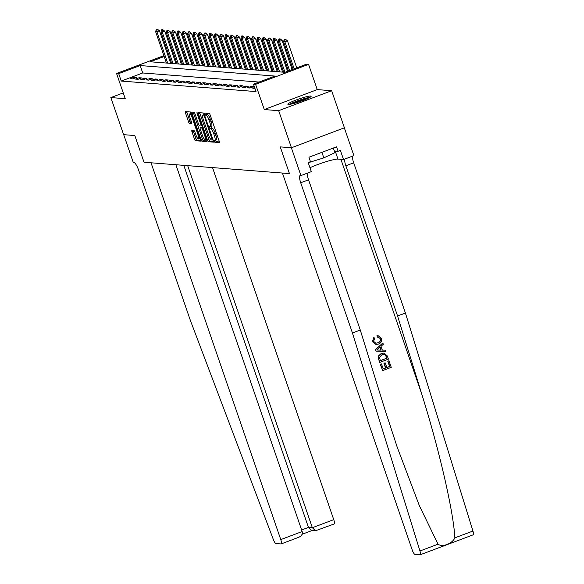 <?xml version="1.0" encoding="UTF-8"?>
<svg xmlns="http://www.w3.org/2000/svg" width="584" height="584" viewBox="0 0 584 584"><rect width="100%" height="100%" fill="white"/><g stroke="black" fill="none" stroke-linecap="round" stroke-linejoin="round"><path stroke-width="0.88" d="M214.167 141.197L214.81 142.233L219.256 142.584A1.548 0.38 -110.6 0 0 219.299 142.576A1.548 0.38 -110.6 0 0 219.175 141.16L210.152 114.946A1.548 0.38 -110.6 0 0 209.233 113.457L204.75 113.113L205.48 115.15L206.057 115.194A4.957 1.226 -110.6 0 1 209.006 119.961L209.758 122.144A4.957 1.226 -110.6 0 1 210.167 126.684A4.957 1.226 -110.6 0 1 210.021 126.699L209.415 126.662L209.503 127.648L210.722 128.736A4.957 1.226 -110.6 0 1 213.664 133.502L214.416 135.685A4.957 1.226 -110.6 0 1 214.824 140.226A4.957 1.226 -110.6 0 1 214.686 140.24L214.08 140.204L214.167 141.197M215.438 139.992L216.241 141.7L219.38 141.941M206.167 113.223L206.918 114.61L207.488 114.654L206.057 115.194M210.773 126.451L211.576 128.151L212.153 128.203L210.722 128.736M288.343 104.463A12.315 1.372 -19 0 0 301.41 101.039A12.315 1.372 -19 0 0 311.155 96.25A12.315 1.372 -19 0 0 310.673 96.053A12.315 1.372 -19 0 0 297.606 99.47A12.315 1.372 -19 0 0 287.861 104.266A12.315 1.372 -19 0 0 288.343 104.463M191.924 130.458A1.548 0.38 -110.6 0 0 191.881 130.466A1.548 0.38 -110.6 0 0 192.005 131.882L194.538 139.24A1.548 0.38 -110.6 0 0 195.457 140.722L200.4 141.109A1.548 0.38 -110.6 0 0 200.443 141.102A1.548 0.38 -110.6 0 0 200.319 139.685L191.289 113.478A1.548 0.38 -110.6 0 0 190.369 111.989L185.435 111.602A1.548 0.38 -110.6 0 0 185.383 111.61A1.548 0.38 -110.6 0 0 185.515 113.026L188.574 121.91A1.548 0.38 -110.6 0 0 189.493 123.399L191.603 123.56A1.548 0.38 -110.6 0 0 191.654 123.56A1.548 0.38 -110.6 0 0 191.523 122.136L190.004 117.734A4.146 1.022 -110.6 0 1 189.669 113.938A4.146 1.022 -110.6 0 1 192.246 117.91L198.188 135.167A4.146 1.022 -110.6 0 1 198.531 138.956A4.146 1.022 -110.6 0 1 195.947 134.992L194.961 132.115A1.548 0.38 -110.6 0 0 194.041 130.626L191.924 130.458M259.062 82.052L142.722 72.971L121.246 81.059L118.691 73.642L116.559 73.482L163.885 55.655M175.879 164.725L302.176 531.535C302.746 534.316 301.402 536.309 298.139 537.506L281.167 543.93A4.738 1.168 -110.6 0 1 281.028 543.952L275.976 543.558A4.738 1.168 -110.6 0 1 273.363 539.55L190.333 320.324L138.612 170.119A7.891 1.949 -110.6 0 0 133.926 162.535L133.283 162.483L123.706 134.67L134.816 135.539L123.625 134.663L110.85 97.572L125.246 98.696L116.559 73.482M291.445 147.759L278.67 110.675L331.646 90.724L344.414 127.808L291.445 147.759L280.247 146.891L289.445 173.594L144.014 162.243L134.816 135.539L144.014 162.243L151.03 162.79L280.773 539.601L302.176 531.535M331.646 90.724L317.251 89.6L264.275 109.551L278.67 110.675M264.275 109.551L255.595 84.33L253.463 84.162L274.94 76.073L140.167 65.554L118.691 73.642M121.246 81.059L256.018 91.579L253.463 84.162M207.561 140.255A1.548 0.38 -110.6 0 0 208.481 141.744L213.416 142.124A1.548 0.38 -110.6 0 0 213.459 142.124A1.548 0.38 -110.6 0 0 213.335 140.7L204.312 114.493A1.548 0.38 -110.6 0 0 203.393 113.004L198.451 112.617A1.548 0.38 -110.6 0 0 198.407 112.624A1.548 0.38 -110.6 0 0 198.531 114.041L207.561 140.255L208.992 139.715A1.548 0.38 -110.6 0 0 209.911 141.204L213.54 141.489M206.911 141.62L201.969 141.233A1.548 0.38 -110.6 0 1 201.049 139.744L192.026 113.537A1.548 0.38 -110.6 0 1 191.895 112.113A1.548 0.38 -110.6 0 1 191.939 112.113L194.056 112.274A1.548 0.38 -110.6 0 1 194.976 113.763L198.633 124.392A1.548 0.38 -110.6 0 0 199.553 125.881L200.954 125.991A1.548 0.38 -110.6 0 0 201.006 125.983A1.548 0.38 -110.6 0 0 200.874 124.567L197.063 113.5L196.976 112.508L197.648 113.544L206.824 140.197A1.548 0.38 -110.6 0 1 206.955 141.613A1.548 0.38 -110.6 0 1 206.911 141.62L206.992 141.591M123.253 92.907L110.85 97.572M254.624 87.549L252.792 88.235L254.923 88.403M253.602 86.673L251.04 86.476L247.463 87.819L250.025 88.023L253.602 86.673M248.273 86.257L245.711 86.06L242.134 87.403L244.689 87.607L248.273 86.257M242.937 85.841L240.382 85.644L236.805 86.987L239.36 87.191L242.937 85.841M237.608 85.425L235.053 85.227L231.468 86.571L234.031 86.775L237.608 85.425M232.279 85.008L229.716 84.811L226.139 86.155L228.702 86.359L232.279 85.008M226.95 84.592L224.387 84.395L220.81 85.739L223.365 85.943L226.95 84.592M221.613 84.176L219.058 83.979L215.474 85.322L218.036 85.527L221.613 84.176M216.284 83.76L213.722 83.563L210.145 84.906L212.707 85.111L216.284 83.76M210.955 83.344L208.393 83.147L204.816 84.49L207.371 84.695L210.955 83.344M205.619 82.928L203.064 82.731L199.487 84.074L202.042 84.278L205.619 82.928M200.29 82.512L197.735 82.315L194.151 83.658L196.713 83.862L200.29 82.512M194.961 82.096L192.399 81.899L188.822 83.242L191.384 83.446L194.961 82.096M189.632 81.68L187.07 81.483L183.493 82.826L186.048 83.03L189.632 81.68M184.296 81.264L181.741 81.066L178.164 82.41L180.719 82.614L184.296 81.264M178.967 80.847L176.412 80.65L172.827 81.994L175.39 82.198L178.967 80.847M173.638 80.431L171.076 80.234L167.498 81.578L170.061 81.782L173.638 80.431M168.309 80.015L165.746 79.818L162.169 81.161L164.725 81.366L168.309 80.015M162.972 79.599L160.417 79.402L156.833 80.745L159.395 80.95L162.972 79.599M157.643 79.183L155.081 78.986L151.504 80.329L154.066 80.534L157.643 79.183M152.315 78.767L149.752 78.57L146.175 79.913L148.73 80.117L152.315 78.767M146.978 78.351L144.423 78.154L140.846 79.497L143.401 79.701L146.978 78.351M141.649 77.935L139.094 77.738L135.51 79.081L138.072 79.285L141.649 77.935M136.32 77.519L133.758 77.322L130.181 78.665L132.743 78.869L136.32 77.519M288.138 70.007L287.08 69.919M282.809 69.591L281.751 69.503M277.48 69.175L276.414 69.087M272.144 68.759L271.086 68.671M266.815 68.343L265.757 68.255M261.486 67.926L260.428 67.839M256.15 67.51L255.091 67.423M250.821 67.094L249.762 67.007M245.492 66.678L244.433 66.591M240.163 66.262L239.097 66.175M234.826 65.846L233.768 65.758M229.497 65.43L228.439 65.342M224.168 65.014L223.11 64.926M218.839 64.598L217.774 64.51M213.503 64.182L212.445 64.094M208.174 63.765L207.116 63.678M202.845 63.349L201.787 63.262M197.509 62.933L196.45 62.846M192.18 62.517L191.121 62.43M186.851 62.101L185.792 62.014M181.522 61.685L180.456 61.597M176.185 61.269L175.127 61.181M171.324 62.203L170.411 62.546M164.177 56.517L150.19 61.78L284.963 72.299L306.439 64.211L308.571 64.379L255.595 84.33M317.251 89.6L308.571 64.379M167.564 54.268L168.477 53.925M168.769 54.786L167.856 55.13M142.722 72.971L140.167 65.554M251.04 86.476L251.397 87.505M245.711 86.06L246.068 87.089M240.382 85.644L240.732 86.673M235.053 85.227L235.403 86.257M229.716 84.811L230.074 85.841M224.387 84.395L224.745 85.425M219.058 83.979L219.409 85.008M213.722 83.563L214.08 84.592M208.393 83.147L208.751 84.176M203.064 82.731L203.422 83.76M197.735 82.315L198.086 83.344M192.399 81.899L192.757 82.928M187.07 81.483L187.428 82.512M181.741 81.066L182.091 82.096M176.412 80.65L176.762 81.68M171.076 80.234L171.433 81.264M165.746 79.818L166.104 80.847M160.417 79.402L160.768 80.431M155.081 78.986L155.439 80.015M149.752 78.57L150.11 79.599M144.423 78.154L144.781 79.183M139.094 77.738L139.445 78.767M133.758 77.322L134.116 78.351M216.117 139.7A4.957 1.226 -110.6 0 0 216.255 139.685A4.957 1.226 -110.6 0 0 215.854 135.145L214.416 135.685M212.153 128.203A4.957 1.226 -110.6 0 1 215.102 132.962L215.854 135.145M211.452 126.159A4.957 1.226 -110.6 0 0 211.598 126.144A4.957 1.226 -110.6 0 0 211.189 121.603L209.758 122.144M207.488 114.654A4.957 1.226 -110.6 0 1 210.437 119.421L211.189 121.603M199.757 112.719A1.548 0.38 -110.6 0 0 199.962 113.5L208.992 139.715M212.255 140.05L204.276 116.048L203.633 115.004L203.028 114.96A4.957 1.226 -110.6 0 0 202.882 114.975A4.957 1.226 -110.6 0 0 203.29 119.516L208.707 135.24A4.957 1.226 -110.6 0 0 211.649 140.007L212.255 140.05M203.028 114.96L204.305 114.479A4.957 1.226 -110.6 0 0 204.196 114.522M207.028 140.978L203.4 140.693L201.969 141.233M193.253 112.216A1.548 0.38 -110.6 0 0 193.457 112.997L202.48 139.204A1.548 0.38 -110.6 0 0 203.4 140.693M202.436 135.422A4.146 1.022 -110.6 0 0 205.013 139.393A4.146 1.022 -110.6 0 0 204.67 135.597L202.582 129.517A1.548 0.38 -110.6 0 0 201.662 128.027L200.254 127.925A1.548 0.38 -110.6 0 0 200.21 127.925A1.548 0.38 -110.6 0 0 200.341 129.349L202.436 135.422M201.604 127.414A1.548 0.38 -110.6 0 1 201.641 127.385A1.548 0.38 -110.6 0 1 201.692 127.385L202.436 127.443M191.26 113.391A4.146 1.022 -110.6 0 0 191.099 113.405L189.669 113.938M186.741 111.705A1.548 0.38 -110.6 0 0 186.946 112.486L190.004 121.37A1.548 0.38 -110.6 0 0 190.924 122.859L191.727 122.917M193.231 130.56A1.548 0.38 -110.6 0 0 193.435 131.342L195.968 138.7A1.548 0.38 -110.6 0 0 196.888 140.189L200.524 140.467M296.745 67.861L287.423 40.785L284.846 41.756L283.568 41.654L293.066 69.248M285.364 39.237L284.298 39.347L285.364 39.237L287.423 40.785M294.168 68.832L284.846 41.756L284.934 39.398M283.568 41.654L284.298 39.347M389.01 360.846L391.251 367.351L382.659 370.584L380.498 364.306L381.491 363.934L383.214 368.957L385.863 367.964L384.25 363.284L385.243 362.912L386.849 367.591L389.827 366.467L388.017 361.219L388.82 360.832A20.564 2.292 -19 0 0 387.761 361.197L389.572 366.453A20.564 2.292 -19 0 0 386.805 367.453M385.243 362.912L384.9 362.883A20.564 2.292 -19 0 0 383.914 363.255L385.52 367.935A20.564 2.292 -19 0 0 383.177 368.854M381.491 363.934L381.235 363.92A20.564 2.292 -19 0 0 380.308 364.292L382.659 370.584M384.111 353.05L381.221 353.437L378.293 356.16L378.162 357.693L379.636 362.357L378.366 357.707L378.534 356.182L381.564 353.466L384.111 353.05L387.323 355.948L388.418 359.138L379.826 362.372M377.264 335.749L378.191 335.734L376.935 335.727L377.41 337.114L376.935 335.727M380.177 338.778C380.505 340.83 379.629 342.18 377.541 342.837L377.884 342.859C379.936 342.217 380.783 340.859 380.418 338.8L380.177 338.778M372.57 341.647L373.884 337.275L372.388 341.633L376.008 344.487L372.388 341.633M352.437 332.975L300.716 182.77A7.891 1.949 69.4 0 1 300.067 175.55A7.891 1.949 69.4 0 1 300.293 175.521L300.935 175.572L291.358 147.752L280.247 146.891L289.445 173.594L282.43 173.047L412.173 549.858A4.738 1.168 -110.6 0 0 414.983 554.406L420.035 554.8A4.738 1.168 -110.6 0 0 420.173 554.785A4.738 1.168 -110.6 0 0 419.962 550.997L352.437 332.975L360.277 330.026L384.608 408.596L397.222 447.205L419.334 505.613L438.036 544.186C442.227 547.522 452.366 543.704 454.856 537.849C453.651 512.365 439.241 449.695 421.904 394.55L397.573 315.981L345.852 165.776A7.891 1.949 69.4 0 1 344.801 159.052M382.856 342.969L375.286 349.721L375.965 351.152L375.476 349.736L382.856 342.969L383.308 344.297L381.016 346.305L382.323 350.101L385.316 350.123L385.776 351.451L375.965 351.152M385.316 350.123L382.002 350.079M397.573 315.981L405.413 313.024L353.692 162.819A7.891 1.949 69.4 0 1 352.634 156.096M307.505 173.098A7.891 1.949 69.4 0 0 308.556 179.821L360.277 330.026M454.856 537.849L472.938 531.046L405.413 313.024M300.935 175.572L311.316 171.66L308.177 162.535L310.462 161.673L308.929 157.227L336.567 146.818L338.099 151.271L340.384 150.409L343.531 159.527L353.911 155.621L344.341 127.838M309.958 167.725A17.761 1.978 161 0 1 337.961 159.096L343.531 159.527M472.938 531.046A4.738 1.168 69.4 0 1 473.149 534.834L420.173 554.785M334.333 150.979L338.099 151.271M380.418 338.8L378.279 337.077L377.41 337.114M373.884 337.275L374.578 338.435L373.585 341.333L375.848 343.209L377.884 342.859M378.191 335.734L381.374 338.304C382.082 341.129 381.067 343.063 378.322 344.115L376.008 344.487M378.512 350.079L381.199 350.101L380.155 347.057L376.716 350.072L377.753 350.013M381.199 350.101L378.191 350.057M379.899 347.283L380.863 350.072M386.995 358.255L385.031 354.546L384.162 354.335L381.972 354.729L379.439 357.401L380.388 360.744L386.739 358.233A20.564 2.292 -19 0 0 380.352 360.635M386.367 356.415L386.739 358.233M385.031 354.546L386.112 356.401M187.676 165.644L312.345 527.71L333.749 519.65A4.738 1.168 69.4 0 1 334.136 523.979L315.513 530.754L312.345 527.71L308.462 527.403L183.792 165.345M212.525 167.586L333.749 519.65M281.167 543.93A4.738 1.168 -110.6 0 0 280.773 539.601M315.513 530.754L311.637 530.454L308.462 527.403L301.643 529.973M292.153 69.591L282.094 40.369L279.517 41.34L278.232 41.238L288.474 70.978M280.035 38.821L278.962 38.931L280.035 38.821L282.094 40.369M289.576 70.562L279.517 41.34L279.605 38.982M278.232 41.238L278.962 38.931M287.562 71.321L276.758 39.953L274.181 40.924L272.903 40.822L283.707 72.204M274.706 38.405L273.633 38.515L274.706 38.405L276.758 39.953M284.985 72.292L274.181 40.924L274.276 38.566M272.903 40.822L273.633 38.515M282.649 72.124L271.429 39.537L268.852 40.508L267.574 40.406L278.378 71.788M269.37 37.989L268.304 38.099L269.37 37.989L271.429 39.537M279.656 71.89L268.852 40.508L268.939 38.15M267.574 40.406L268.304 38.099M277.32 71.708L266.1 39.121L263.523 40.092L262.245 39.989L273.049 71.372M264.041 37.573L262.975 37.683L264.041 37.573L266.1 39.121M274.327 71.474L263.523 40.092L263.61 37.734M262.245 39.989L262.975 37.683M310.024 97.309A12.235 1.365 -19 0 0 299.475 100.156A12.235 1.365 -19 0 0 289.401 104.412M308.235 162.717L323.828 157.877L334.917 152.658L333.325 148.037M321.923 152.336L323.828 157.877M290.416 104.251A10.658 1.19 161 0 1 299.534 100.324A10.658 1.19 161 0 1 309.133 97.805M305.761 99.36A9.87 1.102 -19 0 0 294.029 103.397M271.991 71.292L260.771 38.705L258.194 39.675L256.909 39.573L267.713 70.956M258.712 37.157L257.639 37.266L258.712 37.157L260.771 38.705M268.998 71.058L258.194 39.675L258.281 37.318M256.909 39.573L257.639 37.266M266.654 70.876L255.434 38.288L252.857 39.259L251.58 39.157L262.384 70.54M253.376 36.741L252.31 36.85L253.376 36.741L255.434 38.288M263.661 70.642L252.857 39.259L252.952 36.901M251.58 39.157L252.31 36.85M261.325 70.46L250.105 37.872L247.528 38.843L246.251 38.741L257.055 70.124M248.047 36.325L246.981 36.434L248.047 36.325L250.105 37.872M258.332 70.226L247.528 38.843L247.616 36.485M246.251 38.741L246.981 36.434M255.996 70.043L244.776 37.456L242.199 38.427L240.915 38.325L251.726 69.708M242.718 35.909L241.645 36.018L242.718 35.909L244.776 37.456M253.003 69.81L242.199 38.427L242.287 36.069M240.915 38.325L241.645 36.018M250.66 69.627L239.44 37.04L236.863 38.011L235.586 37.909L246.39 69.292M237.389 35.493L236.316 35.602L237.389 35.493L239.44 37.04M247.674 69.394L236.863 38.011L236.958 35.653M235.586 37.909L236.316 35.602M245.331 69.211L234.111 36.624L231.534 37.595L230.257 37.493L241.061 68.875M232.052 35.076L230.987 35.186L232.052 35.076L234.111 36.624M242.338 68.978L231.534 37.595L231.629 35.237M230.257 37.493L230.987 35.186M240.002 68.795L228.782 36.208L226.205 37.179L224.928 37.077L235.732 68.459M226.723 34.66L225.658 34.77L226.723 34.66L228.782 36.208M237.009 68.562L226.205 37.179L226.293 34.821M224.928 37.077L225.658 34.77M234.673 68.379L223.453 35.792L220.876 36.763L219.591 36.661L230.403 68.043M221.394 34.244L220.321 34.354L221.394 34.244L223.453 35.792M231.68 68.145L220.876 36.763L220.964 34.405M219.591 36.661L220.321 34.354M229.337 67.963L218.117 35.376L215.54 36.347L214.262 36.244L225.066 67.627M216.065 33.828L214.992 33.938L216.065 33.828L218.117 35.376M226.344 67.729L215.54 36.347L215.635 33.989M214.262 36.244L214.992 33.938M224.008 67.547L212.788 34.96L210.211 35.931L208.933 35.828L219.737 67.211M210.729 33.412L209.663 33.522L210.729 33.412L212.788 34.96M221.015 67.313L210.211 35.931L210.298 33.573M208.933 35.828L209.663 33.522M218.679 67.131L207.459 34.544L204.882 35.514L203.604 35.412L214.408 66.795M205.4 32.996L204.327 33.105L205.4 32.996L207.459 34.544M215.686 66.897L204.882 35.514L204.969 33.157M203.604 35.412L204.327 33.105M213.343 66.715L202.13 34.127L199.553 35.098L198.268 34.996L209.072 66.379M200.071 32.58L198.998 32.689L200.071 32.58L202.13 34.127M210.357 66.481L199.553 35.098L199.64 32.74M198.268 34.996L198.998 32.689M208.013 66.299L196.793 33.711L194.216 34.682L192.939 34.58L203.743 65.963M194.735 32.164L193.669 32.273L194.735 32.164L196.793 33.711M205.02 66.065L194.216 34.682L194.311 32.324M192.939 34.58L193.669 32.273M202.684 65.882L191.464 33.295L188.887 34.266L187.61 34.164L198.414 65.547M189.406 31.748L188.34 31.857L189.406 31.748L191.464 33.295M199.691 65.649L188.887 34.266L188.975 31.908M187.61 34.164L188.34 31.857M197.356 65.466L186.135 32.879L183.558 33.85L182.274 33.748L193.085 65.131M184.077 31.332L183.004 31.441L184.077 31.332L186.135 32.879M194.362 65.233L183.558 33.85L183.646 31.492M182.274 33.748L183.004 31.441M192.019 65.05L180.799 32.463L178.222 33.434L176.945 33.332L187.749 64.715M178.748 30.916L177.675 31.025L178.748 30.916L180.799 32.463M189.033 64.817L178.222 33.434L178.317 31.076M176.945 33.332L177.675 31.025M186.69 64.634L175.47 32.047L172.893 33.018L171.616 32.916L182.42 64.298M173.412 30.499L172.346 30.609L173.412 30.499L175.47 32.047M183.697 64.401L172.893 33.018L172.981 30.66M171.616 32.916L172.346 30.609M181.361 64.218L170.141 31.631L167.564 32.602L166.287 32.5L177.091 63.882M168.082 30.083L167.017 30.193L168.082 30.083L170.141 31.631M178.368 63.985L167.564 32.602L167.652 30.244M166.287 32.5L167.017 30.193M176.032 63.802L164.812 31.215L162.235 32.186L160.95 32.084L171.754 63.466M162.753 29.667L161.68 29.777L162.753 29.667L164.812 31.215M173.039 63.568L162.235 32.186L162.323 29.828M160.95 32.084L161.68 29.777M170.696 63.386L159.476 30.799L156.899 31.77L155.621 31.667L166.425 63.05M157.417 29.251L156.351 29.361L157.417 29.251L159.476 30.799M167.703 63.152L156.899 31.77L156.994 29.412M155.621 31.667L156.351 29.361M216.241 141.7L214.81 142.233M206.918 114.61L205.48 115.15M211.576 128.151L210.145 128.692M215.102 132.962L213.664 133.502M210.437 119.421L209.006 119.961M199.962 113.5L198.531 114.041M209.911 141.204L208.481 141.744M212.7 138.868L212.196 139.058M204.78 115.858L204.276 116.048M204.385 114.719L203.633 115.004M202.48 139.204L201.049 139.744M193.457 112.997L192.026 113.537M201.378 124.377L200.874 124.567M197.56 113.318L197.063 113.5M205.181 135.408L204.67 135.597M203.086 129.327L202.582 129.517M202.524 127.706L201.662 128.027M201.692 127.385L200.254 127.925M198.691 134.977L198.188 135.167M192.749 117.72L192.246 117.91M190.924 122.859L189.493 123.399M190.004 121.37L188.574 121.91M186.946 112.486L185.515 113.026M196.888 140.189L195.457 140.722M195.968 138.7L194.538 139.24M193.435 131.342L192.005 131.882M421.904 394.55L340.91 159.322M345.852 165.776L353.692 162.819M308.556 179.821L300.716 182.77M419.962 550.997L438.036 544.186M335.187 151.044L337.961 159.096M216.255 139.685L214.824 140.226M211.598 126.144L210.167 126.684M204.291 114.449L202.882 114.975M206.371 138.882L205.013 139.393M201.641 127.385L200.21 127.925M199.889 138.445L198.531 138.956M302.081 534.287L312.163 530.491"/></g></svg>
